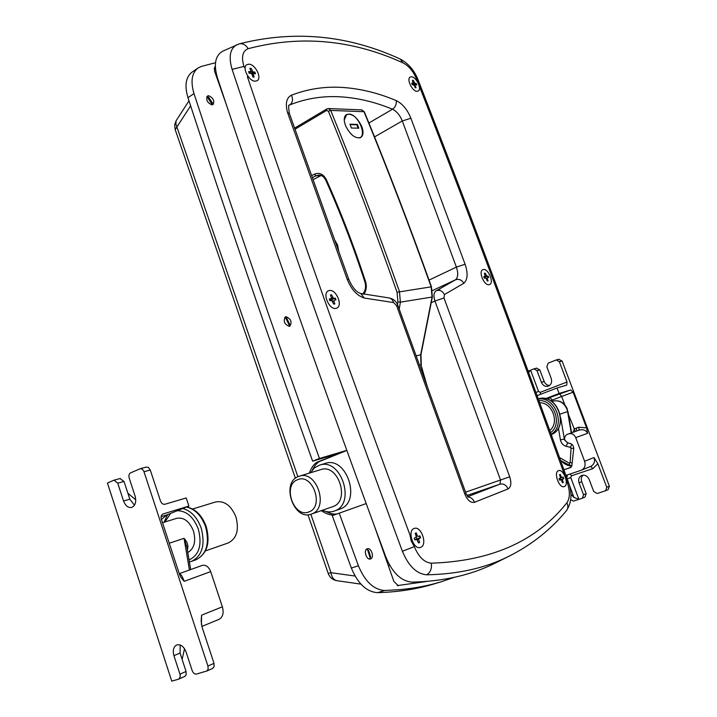 <?xml version="1.0" encoding="UTF-8"?>
<svg xmlns="http://www.w3.org/2000/svg" width="717" height="717" viewBox="0 0 717 717"><rect width="100%" height="100%" fill="white"/><g stroke="black" fill="none" stroke-linecap="round" stroke-linejoin="round"><path stroke-width="1.08" d="M564.351 486.529C569.477 484.791 563.526 468.533 558.552 470.657L558.444 470.693C553.273 472.288 559.188 488.698 564.189 486.592L564.351 486.529M414.067 528.501L414.256 528.429C421.193 525.597 427.825 544.821 420.754 547.322L420.458 547.429C413.476 550.217 406.933 530.786 414.067 528.501M249.014 64.171C255.333 64.261 262.153 78.001 257.206 80.68L255.064 81.191C248.781 81.236 241.826 67.407 246.773 64.7L249.014 64.171L246.773 64.7C241.835 67.398 248.763 81.209 255.037 81.191L257.206 80.68C262.144 78.01 255.36 64.297 249.032 64.18M416.944 91.31L418.208 91.041C422.125 89.213 416.308 76.791 411.522 76.773L410.205 77.051C406.288 78.888 412.203 91.4 416.944 91.31L418.208 91.041C422.116 89.213 416.326 76.818 411.54 76.773L410.205 77.051C406.297 78.888 412.185 91.373 416.935 91.31M329.462 290.51L328.359 290.842C322.121 293.361 329.166 309.932 335.825 308.391L336.829 308.086C343.076 305.585 336.165 289.121 329.462 290.51M489.075 284.694C484.181 285.877 478.114 271.402 482.792 269.709L483.419 269.529C488.34 268.454 494.318 282.839 489.648 284.524L489.075 284.694M512.028 554.698L508.093 556.679C485.086 568.124 457.957 574.165 426.705 574.81C416.685 573.958 408.582 566.116 402.398 551.283C339.849 382.77 283.081 222.145 232.111 69.406C228.427 56.894 229.987 48.684 236.771 44.768L236.977 44.678M222.978 51.095L222.7 51.212C215.261 55.505 213.514 64.387 217.439 77.857C267.791 229.763 323.914 389.439 385.791 556.894C392.45 572.883 401.242 581.299 412.141 582.132C443.482 581.344 470.917 575.124 494.443 563.472L508.093 556.679C531.476 545.019 550.997 529.585 566.672 510.361L566.672 510.361C568.196 508.192 568.258 505.673 566.86 502.823C570.042 498.207 570.167 491.414 567.246 482.433L563.822 472.888C515.747 339.033 467.842 210.771 420.126 88.11L416.729 79.381C413.306 71.297 408.699 65.776 402.927 62.836C352.083 39.668 300.486 34.954 248.145 48.693C242.579 50.979 241.172 56.876 243.923 66.394L244.255 67.371M413.915 545.538L410.088 535.276L411.155 540.788L414.318 546.614C418.638 556.984 424.294 562.504 431.293 563.177C491.288 561.214 536.477 541.093 566.86 502.823M287.562 112.641L289.381 113.483C288.44 107.299 288.386 104.521 289.22 105.157L289.847 104.879C292.724 102.558 293.253 99.34 291.434 95.218C307.817 88.881 324.909 86.291 342.708 87.456C360.472 88.666 378.316 93.049 396.259 100.604C402.479 103.687 407.364 109.567 410.904 118.251L465.082 264.223C468.111 273.231 467.717 279.576 463.89 283.242L444.441 294.535L443.993 297.976L509.715 476.796C511.633 482.98 511.078 487.031 508.057 488.94L474.502 502.294C470.737 503.074 467.511 500.323 464.822 494.058L396.591 305.63L393.57 302.565L364.281 298.048C356.967 295.673 351.267 289.417 347.189 279.272L287.562 112.641C285.142 103.562 286.433 97.754 291.434 95.218M361.664 126.192C363.725 131.767 363.411 135.549 360.741 137.521C355.291 138.847 350.246 134.948 345.612 125.798C343.577 120.259 343.855 116.504 346.463 114.559C351.948 113.187 357.012 117.068 361.664 126.192M313.078 179.671L321.189 175.495M347.449 275.678L345.065 269.018M338.711 251.273L337.582 245.062L334.615 239.828M328.413 222.521L326.056 215.934M207.043 96.714L212.277 104.628M206.801 96.723L208.539 97.109L212.51 103.096L212.178 104.843M208.665 95.711C213.272 97.871 214.742 100.81 213.066 104.539L211.856 104.852C207.24 102.719 205.761 99.78 207.428 96.024L208.665 95.711M285.536 317.64L289.426 325.554M284.64 317.506L286.728 318.249L289.677 324.245L288.987 326.352M285.966 316.726C290.896 318.733 292.204 321.87 289.892 326.136L289.318 326.316C284.38 324.335 283.063 321.207 285.357 316.923L285.966 316.726M367.525 549.607L370.241 558.113M366.45 549.258L368.556 550.396L370.626 556.858L369.569 559.036M367.14 548.81L367.265 548.774C371.164 547.196 374.641 557.521 370.662 558.893L370.51 558.946C366.593 560.506 363.143 550.127 367.14 548.81M215.503 62.711L201.235 66.475L197.982 68.034C191.753 72.955 190.426 81.478 194.002 93.622C232.326 210.466 274.145 332.088 319.45 458.477L312.63 461.183L339.302 453.261L318.778 461.569C315.095 462.546 311.904 466.4 309.224 473.148M346.795 450.366L319.45 458.477M215.333 66.582L214.607 67.21L214.562 71.117L226.653 105.516M197.982 68.034L192.004 72.139C185.748 77.078 184.403 85.592 187.953 97.682C226.034 214.132 267.593 335.296 312.63 461.183M397.29 585.601L427.117 581.406M398.302 585.744L393.884 581.442L374.606 526.583M366.163 503.576L339.204 513.166L358.41 565.758C364.944 581.496 373.7 589.741 384.679 590.485L400.077 589.634C414.534 588.307 428.13 585.726 440.856 581.899L454.193 577.355M386.768 561.187L387.458 560.927M389.815 565.489L388.453 565.982M312.415 469.967C315.059 464.831 317.936 461.802 321.064 460.888L346.822 450.455M337.77 513.686C334.687 514.672 330.725 513.928 325.868 511.454M215.342 66.986L214.159 68.805M339.204 513.166L332.258 515.666L351.357 568.043C357.855 583.719 366.602 591.91 377.599 592.645C397.935 592.072 416.702 589.177 433.91 583.979L440.856 581.899M360.92 584.131L337.017 580.698C333.746 580.053 331.747 577.391 331.012 572.704L355.049 576.029M188.983 100.837L176.077 120.77L175.907 124.158L297.896 476.742M335.574 514.474C331.926 515.765 327.149 514.492 321.252 510.665M308.776 511.974C324.622 507.053 312.746 472.862 297.645 479.709C282.175 484.871 293.638 518.319 308.776 511.974M298.505 476.482L299.339 476.196C316.923 469.716 329.47 508.586 311.474 514.053L311.295 514.116C293.656 521.142 280.607 482.469 298.505 476.482M299.339 476.196L320.813 469.59C338.272 463.173 350.631 501.219 332.778 506.659L332.446 506.767M310.515 472.754L314.557 467.825L319.594 465.127C341.202 457.267 356.421 504.392 334.301 511.051L334.185 511.096C330.376 512.377 326.459 512.099 322.444 510.244M319.594 465.127L325.249 463.415C346.813 455.573 361.977 502.429 339.903 509.079L339.688 509.16M120.044 478.58L124.032 481.457L117.731 483.15L114.039 480.148L107.433 483.025L171.757 681.15L178.766 679.116L180.227 676.821L180.092 674.616L173.935 655.67C172.555 650.418 173.46 646.859 176.642 644.986C180.612 644.018 183.758 646.349 186.079 651.977L192.183 670.619C193.205 673.155 194.639 674.303 196.494 674.061L206.971 670.951L208.118 669.167L207.93 666.057L143.839 471.275L142.387 469.259L140.505 468.613L130.593 472.853C129.024 473.82 128.567 475.586 129.212 478.14L135.092 496.119C136.508 501.927 135.37 505.709 131.677 507.448C128.146 507.968 125.439 505.817 123.548 500.986L117.731 483.15M134.482 505.216L129.831 499.202L124.032 481.457M146.151 467.134L148.374 467.394L150.274 470.038L144 471.696M179.277 573.672C180.827 573.976 182.468 576.531 184.197 581.344L180.845 577.239L179.465 574.245L161.298 519.063C160.698 516.742 161.226 515.066 162.902 514.017L188.894 506.077L186.196 497.948L164.955 504.248C163.001 504.553 161.513 503.477 160.491 501.022L150.274 470.038M207.93 666.057L214.007 663.333L201.961 626.81L201.163 620.886L201.567 615.177L201.432 624.624M214.007 663.333L214.078 666.81L212.465 668.477M179.958 674.168L186.061 671.453L180.057 653.053L180.218 644.995M186.061 671.453L186.142 674.867L184.592 676.489M202.257 565.408L179.268 573.663L202.257 565.408C205.86 564.673 208.674 566.744 210.69 571.619L222.387 606.806C224 612.945 222.888 617.131 219.043 619.354L201.844 626.434M188.894 506.077L166.792 514.923L161.424 519.449M135.755 499.83L127.868 493.206M182.127 659.407L184.529 648.724M205.483 550.88L228.203 542.984C236.691 538.619 239.281 529.98 235.974 517.047C231.188 505.485 224.394 500.448 215.593 501.963L192.649 509.016M187.791 552.502C194.271 548.63 196.162 541.487 193.473 531.091C189.512 521.358 183.928 517.1 176.723 518.328L162.517 522.756M190.677 569.567L186.832 546.847L184.054 538.342C187.522 542.169 188.616 546.031 187.352 549.903M575.33 431.482L568.473 414.525M597.171 493.493L605.605 490.76L606.761 487.309L597.853 463.72L592.896 468.64L571.44 475.819L570.768 477.576L578.915 499.355L582.41 498.216L583.539 494.802L579.058 482.855C578.072 479.44 578.915 476.993 581.604 475.505C584.911 474.582 587.447 475.918 589.204 479.512L593.721 491.512L597.171 493.493M567.013 382.018L559.377 361.78L556.293 359.934L548.147 363.169L546.829 366.772L551.239 378.495C552.251 382.304 551.185 384.886 548.048 386.248C545.063 386.777 542.85 385.477 541.398 382.34L537.024 370.671L534.004 368.843L530.598 370.178L538.566 391.464L540.206 392.351L567.013 382.018L566.735 385.11L557.046 387.987L537.105 395.65M606.761 487.309L609.351 486.144L562.101 361.054L559.377 361.78M545.512 398.661L559.108 393.472L557.046 387.987M559.108 393.472L570.669 389.958L573.125 392.226L561.662 396.429L559.708 393.983L570.669 389.958M586.587 427.87L587.59 433.292C585.941 430.146 583.154 429.08 579.246 430.083L578.637 427.215L586.587 427.87L573.125 392.226M565.955 475.407L581.505 470.164C584.776 468.389 585.807 465.423 584.615 461.282L575.724 437.648C574.165 434.385 571.861 433.113 568.814 433.83L566.815 434.538C563.454 437.495 563.822 440.283 567.918 442.909L570.266 443.491C572.605 444.343 573.761 446.082 573.717 448.708L571.879 465.611L570.436 467.663L563.903 469.698M584.615 461.282L593.99 457.518L597.853 463.72M564.826 404.836L561.662 396.429L550.764 400.74M570.741 499.749L573.394 501.12L578.915 499.355L573.994 497.473L569.056 484.235M583.539 494.802L586.183 493.628L581.72 481.716C580.851 479.055 581.299 476.868 583.038 475.156M549.374 385.621L546.659 384.742L544.597 382.511L539.793 369.927L537.024 370.671M528.151 371.164L530.598 370.178L528.626 372.464M558.749 359.307L562.101 361.054M609.351 486.144L608.204 489.586L605.605 490.76M586.183 493.628L585.054 497.024L582.41 498.216M536.513 368.188L539.793 369.927M568.814 433.83L579.246 430.083L576.835 430.944L576.244 428.067L578.637 427.215M570.875 494.228L573.994 497.473M539.713 402.82C552.26 402.21 559.834 422.949 549.76 430.478M558.462 470.684C553.264 472.252 559.179 488.698 564.189 486.592L564.342 486.538C569.486 484.826 563.535 468.533 558.552 470.657L558.462 470.684M562.397 482.523L563.293 482.487L562.504 482.81L561.59 480.354L560.909 479.718L559.663 480.22L559.072 478.633L560.309 478.131L560.416 477.181L559.502 474.726L560.3 474.412L561.205 476.859L561.886 477.495L563.123 477.002L563.714 478.58L561.572 480.3M563.293 482.487L562.379 480.031M560.909 479.718L559.636 480.139L560.909 479.718M561.886 477.495L560.452 477.979L561.877 477.504M562.728 477.163L563.714 478.58M560.111 478.212L560.649 479.646L563.302 478.714M559.592 480.04L560.649 479.646M483.428 269.529L482.792 269.709C478.122 271.393 484.163 285.85 489.057 284.694L489.648 284.524C494.309 282.839 488.358 268.481 483.428 269.529M484.109 277.506L488.125 276.045L488.689 277.56L487.309 277.766L486.467 278.913M485.113 276.466L483.787 276.645L484.351 278.169L485.678 277.981L486.386 278.68L487.255 281.037L488.107 280.912L487.228 278.563M485.176 276.448L484.387 273.294L485.239 273.177L486.816 276.233L484.1 277.479M488.125 276.045L486.816 276.233M484.432 273.419L485.239 273.177M487.739 276.224L488.259 277.622M485.167 277.21L485.472 278.008M413.485 84.687L416.254 83.486L416.792 84.938L415.277 84.857L414.507 85.95M411.943 83.907L413.064 83.244L411.666 83.136L412.203 84.588L414.327 85.457L415.161 87.716L416.057 87.779L415.224 85.52M413.064 83.244L412.409 80.295L413.315 80.367L414.865 83.378L412.75 84.633M416.254 83.486L414.865 83.378M412.499 80.546L413.315 80.367M415.896 83.701L416.344 84.902M414.085 528.492C406.924 530.741 413.458 550.217 420.458 547.429L420.736 547.322C427.834 544.866 421.202 525.597 414.256 528.429L414.085 528.492M418.37 542.411L419.651 542.482L418.549 542.93L416.658 539.283L414.91 539.991L414.247 538.1L415.968 537.409L416.183 536.244L415.152 533.323L416.263 532.883L417.294 535.796L418.154 536.522L419.884 535.823L420.547 537.696L417.491 539.928M419.651 542.482L418.62 539.56M415.286 533.69L415.779 533.072M419.454 536.002L420.099 537.849L420.547 537.696M416.389 537.105L417.034 538.924L420.099 537.849M415.08 539.802L417.034 538.924M419.203 542.626L418.54 542.894M329.488 290.51L328.359 290.842C322.13 293.352 329.139 309.896 335.798 308.391L336.829 308.086C343.067 305.594 336.192 289.157 329.488 290.51M333.862 301.149L334.839 303.918L333.665 304.089L331.783 300.504L329.954 300.764L329.318 298.962L331.254 298.675L331.424 297.734L330.438 294.965L331.621 294.804L333.504 298.389L330.42 299.894L335.314 298.129L335.941 299.912L334.023 300.208L333.862 301.149L332.805 301.66M335.314 298.129L333.504 298.389M330.492 295.108L331.621 294.804M330.716 295.736L331.209 295.01M330.42 299.894L329.551 299.518M334.902 298.335L335.484 299.984M331.935 299.482L332.419 300.844M251.425 73.555L254.876 72.059L255.476 73.761L253.352 73.672L252.276 75.07M248.978 72.74L250.493 71.736L248.575 71.583L249.175 73.295L251.093 73.439L252.017 74.335L252.949 76.97L254.185 77.06L253.253 74.425M250.493 71.736L250.816 70.929L249.883 68.294L251.12 68.384L252.967 71.915L250.717 73.403M254.876 72.059L252.967 71.915M249.982 68.581L251.12 68.384M250.287 69.424L250.735 68.644M249.22 73.295L249.202 72.686M254.49 72.318L254.992 73.726M359.593 137.96L359.979 137.763C367.041 134.42 357.46 113.815 348.982 114.102L346.634 114.657L344.259 119.999M351.375 128.02L358.814 128.182L357.433 124.408L349.995 124.211L351.375 128.02M358.043 128.173L356.806 124.776L350.129 124.606M356.806 124.776L357.433 124.408M436.68 290.582L455.528 279.791C458.109 277.362 458.396 273.141 456.388 267.127L402.291 120.958C399.925 115.15 396.662 111.243 392.495 109.217C374.901 101.957 357.407 97.817 340.001 96.804C322.578 95.827 305.854 98.516 289.847 104.879L289.059 105.372M426.705 574.81L426.705 574.81C430.469 572.444 431.993 568.572 431.293 563.177M396.259 100.604C396.653 104.261 395.399 107.129 392.495 109.217L368.914 123.01M247.383 76.692C296.381 222.395 350.622 375.26 410.088 535.276M567.246 482.433L568.321 482.021M416.729 79.381L418.136 79.99M232.111 69.406L243.923 66.394M402.398 551.283L414.318 546.614M410.904 118.251L402.291 120.958L374.552 136.893M465.082 264.223L456.388 267.127L429.053 280.096M463.89 283.242C461.649 279.827 458.862 278.68 455.528 279.791L432.405 290.6M436.124 290.824L436.528 290.645C439.835 289.686 442.47 290.977 444.441 294.535M467.771 496.666L499.982 484.145L500.556 480.103L434.932 301.023L431.374 302.664M443.993 297.976L434.932 301.023C433.274 295.825 433.713 292.411 436.232 290.779L439.7 289.238M509.715 476.796L465.548 492.203M508.057 488.94C506.211 484.979 503.522 483.375 499.982 484.145L466.937 495.492M566.439 510.638L566.672 510.361C571.781 502.097 572.327 492.651 568.321 482.03C518.05 341.875 467.977 207.831 418.092 79.883C414.39 70.436 408.457 63.508 400.292 59.09L399.961 58.946M402.927 62.836L400.292 59.09C348.077 35.043 294.391 29.971 239.236 43.854L239.012 43.925M248.145 48.693C245.797 44.795 242.83 43.181 239.236 43.854L222.7 51.212M474.502 502.294C473.148 499.068 471.006 497.293 468.076 496.989M464.822 494.058L466.041 493.556L397.989 305.729M396.591 305.63L397.971 305.675C396.331 301.257 393.257 298.666 388.766 297.896L388.489 297.878M393.57 302.565C392.701 299.805 391.097 298.245 388.766 297.896L360.759 293.504C356.528 292.411 352.54 287.714 348.785 279.415L289.372 113.447M364.281 298.048L360.759 293.504M347.189 279.272L348.785 279.415M313.956 467.045L314.297 468.04M329.524 511.893L330.017 513.309M426.059 383.201L420.987 364.765L419.499 365.105M320.768 175.692L315.955 175.808L312.361 177.673M326.352 179.644L325.841 180.334C324.129 176.911 321.861 175.154 319.02 175.056L315.955 175.808L314.351 174.222C319.334 172.214 323.331 174.016 326.352 179.644C340.942 212.25 354.019 246.245 365.571 281.62C366.943 286.37 366.378 290.573 363.869 294.239M397.487 304.51L397.926 301.875L397.057 292.24C375.018 229.852 352.128 169.517 328.395 111.216L326.602 110.445L295.01 129.212M311.635 175.629L314.351 174.222M326.602 110.445L326.782 108.957L328.449 108.554L330.707 110.418C354.458 168.728 377.366 229.073 399.432 291.469L400.391 302.162L399.226 309.126M427.251 386.49L420.987 364.765L420.664 354.87L432.064 297.143L431.15 286.8C409.613 226.5 387.234 168.136 363.994 111.709L330.707 110.418L328.395 111.216M397.057 292.24L431.455 286.809C409.936 226.554 387.565 168.235 364.344 111.843L361.628 109.898M416.156 355.856L420.96 354.691L432.351 297.008L400.391 302.162L397.926 301.875M294.615 128.101L326.782 108.957L328.449 108.554L361.771 109.898L364.353 111.87M365.571 281.62L364.935 282.032C366.235 286.89 365.491 290.86 362.694 293.97M187.953 97.682L194.002 93.622M377.599 592.645L384.679 590.485M351.357 568.043L358.41 565.758M307.96 514.734L328.198 573.412L331.012 572.704L310.846 514.259M176.194 120.564L174.643 124.964L175.19 129.634L190.623 105.847M321.064 460.888L318.778 461.569M173.935 655.67L180.057 653.053M222.387 606.806L201.567 615.177M184.197 581.344L210.69 571.619M123.548 500.986L129.831 499.202M163.252 513.883L162.535 514.214M166.792 514.923L161.083 516.67M186.707 506.955C195.624 508.936 202.131 515.487 206.227 526.601C210.484 542.841 207.096 553.891 196.073 559.735C206.613 554.241 209.794 543.253 205.609 526.771C201.45 515.622 195.078 509.043 186.501 507.036M182.808 508.514C191.098 510.818 197.238 517.378 201.235 528.205C205.429 544.741 202.248 555.765 191.708 561.277L189.378 561.877M189.055 559.941C199.174 555.119 202.275 544.875 198.367 529.218C193.581 516.975 186.554 510.809 177.278 510.728M189.422 570.015L184.054 538.342L169.257 543.226M170.601 513.399L164.928 522.003M572.937 432.342L574.236 429.644M587.59 433.292L575.724 437.648M579.058 482.855L581.72 481.716M541.398 382.34L544.158 381.552M574.03 429.286L576.244 428.067M546.246 398.831L559.708 393.983M576.844 430.944L566.815 434.538L576.844 430.944M566.78 477.728L567.434 474.914M581.505 470.164L590.898 466.301C594.142 464.535 595.173 461.605 593.99 457.518M565.812 469.232L571.306 467.027M571.816 465.996C568.061 465.933 564.745 464.401 561.859 461.398M547.304 399.145L549.93 397.702L552.314 399.969M537.571 395.47L536.934 395.192M592.896 468.64L590.665 466.4M571.44 475.819L570.221 473.973M570.768 477.576L567.192 478.866M540.51 394.341L540.206 392.351M535.922 392.423L538.566 391.464M551.248 434.61C569.845 427.583 557.001 392.477 538.27 398.867C557.306 392.495 570.078 427.422 551.248 434.61M550.548 432.656C562.962 424.276 553.802 399.208 538.924 400.651M538.35 399.073C555.388 396.044 566.242 425.746 551.131 434.287M566.905 409.048C563.84 402.551 559.26 399.907 553.157 401.108C559.556 399.88 564.261 402.488 567.264 408.941L567.604 411.621L566.905 409.048M559.538 457.563L569.352 463.191L570.123 462.635L571.064 448.206L570.481 447.372L571.816 444.253M571.252 432.951L567.604 411.621L560.219 414.067M567.864 442.9L571.01 443.76M564.521 439.019L564.593 440.005L567.73 442.945L566.054 446.261C563.042 445.311 561.16 443.169 560.416 439.817L558.409 428.058M560.739 418.002L564.351 439.082L560.416 439.817M570.481 447.372L566.054 446.261M569.352 463.191L569.827 465.423L571.897 465.485M570.123 462.635L572.184 462.859M571.064 448.206L573.743 448.421M560.398 477.137L561.205 476.859M559.601 480.04L562.486 479.081M485.319 275.893L486.108 275.534M413.27 83.136L414.148 82.616M414.327 85.466L415.188 84.956M416.165 536.173L417.294 535.796M415.519 539.48L418.845 538.395M331.496 298.111L332.598 297.573M249.193 72.91L252.052 71.019M468.362 497.248L466.041 493.556M421.291 364.72L420.96 354.691M432.351 297.008L431.455 286.809M325.841 180.334C340.387 212.85 353.418 246.747 364.935 282.023M175.19 129.634L295.404 478.302M328.198 573.412C329.748 577.436 332.607 579.856 336.784 580.671M334.185 511.096L339.786 509.124M311.295 514.116L332.598 506.722M179.268 573.663L199.9 566.251M140.2 468.667L146.483 467.027M114.039 480.148L120.348 478.481M206.693 671.112L212.761 668.361M178.766 679.116L184.869 676.382M196.073 559.735L191.708 561.277M186.922 547.412L186.832 546.847M167.626 514.591L164.014 522.29M556.293 359.934L559.027 359.217M534.004 368.843L536.773 368.108M553.157 401.108L551.929 401.493M560.586 460.484L569.791 465.405M571.601 432.826L567.945 411.45M414.309 85.431L415.277 84.857M411.961 83.943L413.198 83.217M252.079 74.505L253.352 73.672M249.005 72.811L250.717 71.682M345.585 115.285L346.634 114.657"/></g></svg>
